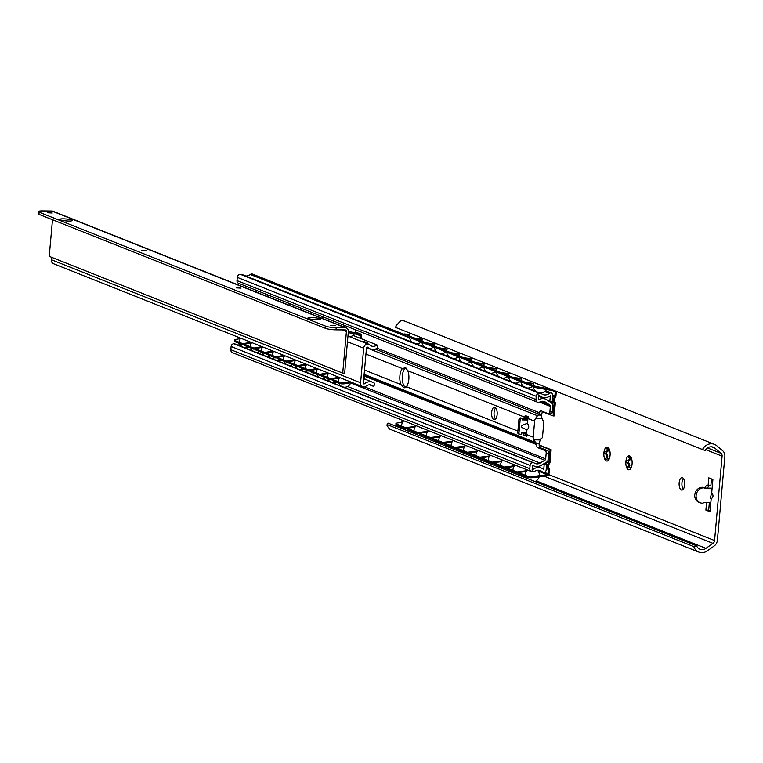 <?xml version="1.0" encoding="UTF-8"?>
<svg xmlns="http://www.w3.org/2000/svg" width="763" height="763" viewBox="0 0 763 763"><rect width="100%" height="100%" fill="white"/><g stroke="black" fill="none" stroke-linecap="round" stroke-linejoin="round"><path stroke-width="1.14" d="M408.463 381.853L408.911 376.865M395.425 426.021A7.411 6.524 111.7 0 0 396.665 425.306L396.731 425.258M400.585 422.521L403.284 420.604M702.504 449.541L396.264 327.709L395.93 325.877L400.651 320.832A10.491 9.242 -68.3 0 1 405.153 321.29L714.445 444.343A10.491 9.242 -68.3 0 1 716.695 445.697L722.561 450.628A7.411 6.524 -68.3 0 1 724.85 456.636L717.401 540.137A7.411 6.524 -68.3 0 1 714.044 546.079L707.311 550.867A10.491 9.242 -68.3 0 1 698.813 552.088A10.491 9.242 -68.3 0 1 693.796 546.585L696.6 545.841A7.411 6.524 111.7 0 0 699.948 549.226A7.411 6.524 111.7 0 0 705.956 548.359L712.976 543.361A3.51 3.09 111.7 0 0 714.569 540.547L722.103 456.16A3.51 3.09 111.7 0 0 721.016 453.308L714.893 448.158A7.411 6.524 111.7 0 0 713.3 447.204A7.411 6.524 111.7 0 0 705.107 450.456L702.504 449.541A10.491 9.242 -68.3 0 1 714.445 444.343M696.6 545.841L388.014 423.074L387.165 424.075L387.947 424.905L387.013 425.764L389.597 429.064L698.813 552.088M710.115 510.705L708.684 510.142L709.371 502.512M707.511 488.12A8.584 3.853 90.7 0 1 709.809 485.554M704.726 488.091A8.584 3.853 90.7 0 1 707.559 485.44A8.584 3.853 90.7 0 1 708.093 485.535L710.878 485.564L711.478 478.926M683.238 489.293A6.238 2.804 90.7 0 1 681.893 483.856A6.238 2.804 90.7 0 1 683.362 478.458M605.612 459.793L604.916 459.421A7.02 3.157 90.7 0 1 603.895 452.821A7.02 3.157 90.7 0 1 605.984 447.452A7.02 3.157 90.7 0 1 608.645 448.005A7.02 3.157 90.7 0 1 609.074 448.682A7.02 3.157 90.7 0 1 610.085 455.282A7.02 3.157 90.7 0 1 608.502 460.146A7.02 3.157 90.7 0 1 608.006 460.652A7.02 3.157 90.7 0 1 604.916 459.421L608.826 458.735A5.074 2.279 -89.3 0 0 609.179 459.002M606.003 454.672L607.51 454.653A5.074 2.279 -89.3 0 0 607.853 456.875A1.564 0.696 -89.3 0 0 607.52 458.945M607.014 451.81A1.564 0.696 -89.3 0 0 606.68 453.384A1.564 0.696 -89.3 0 0 607.205 454.653M608.311 448.644A1.564 0.696 -89.3 0 0 608.464 450.008A5.074 2.279 -89.3 0 0 607.768 451.82L606.719 451.801A5.074 2.279 -89.3 0 1 607.424 449.998L606.289 447.356M627.606 468.549L626.909 468.177A7.02 3.157 90.7 0 1 625.889 461.577A7.02 3.157 90.7 0 1 627.978 456.207A7.02 3.157 90.7 0 1 630.639 456.751A7.02 3.157 90.7 0 1 631.068 457.438A7.02 3.157 90.7 0 1 632.079 464.038A7.02 3.157 90.7 0 1 630.496 468.892A7.02 3.157 90.7 0 1 630 469.407A7.02 3.157 90.7 0 1 626.909 468.177L630.82 467.481A5.074 2.279 -89.3 0 0 631.173 467.757M627.997 463.427L629.504 463.408A5.074 2.279 -89.3 0 0 629.847 465.63A1.564 0.696 -89.3 0 0 629.523 467.69M629.008 460.556A1.564 0.696 -89.3 0 0 628.674 462.14A1.564 0.696 -89.3 0 0 629.198 463.399M630.305 457.39A1.564 0.696 -89.3 0 0 630.457 458.754A5.074 2.279 -89.3 0 0 629.761 460.566L628.712 460.556A5.074 2.279 -89.3 0 1 629.418 458.744L628.283 456.112M387.947 424.905L693.796 546.585M711.183 498.706L710.019 511.744L705.899 510.104L706.576 502.483M711.192 498.687L710.153 498.64L711.192 498.687C713.386 497.438 713.567 495.397 711.736 492.545L712.9 479.488L708.779 477.848L708.093 485.535M681.359 490.008A6.238 2.804 90.7 0 1 679.127 483.294A6.238 2.804 90.7 0 1 681.979 477.619A6.238 2.804 90.7 0 1 682.456 477.714A6.238 2.804 90.7 0 1 684.697 484.429A6.238 2.804 90.7 0 1 681.836 490.104A6.238 2.804 90.7 0 1 681.359 490.008M708.684 510.142L705.899 510.104M704.459 488.091L710.01 488.148A3.901 0.591 -174.9 0 1 712.117 488.272M710.849 502.531L703.181 502.445L703.114 503.208L702.418 503.199A7.802 6.867 -68.3 0 1 700.215 502.769L698.841 502.226A7.802 6.867 -68.3 0 1 694.959 493.642A7.802 6.867 -68.3 0 1 702.408 487.29L704.478 487.853L704.411 488.616L712.079 488.711M711.736 492.545L710.162 498.64M700.215 502.769A7.802 6.867 -68.3 0 1 696.333 494.195A7.802 6.867 -68.3 0 1 703.782 487.843L704.478 487.853M607.777 458.725A5.074 2.279 -89.3 0 0 608.674 459.145A5.074 2.279 -89.3 0 0 608.826 459.135L609.122 459.135M608.597 460.032L607.825 460.747M608.006 460.652L608.826 459.135M604.916 459.421L606.804 456.865A5.074 2.279 -89.3 0 1 606.471 454.643L603.895 452.821L605.584 451.553L606.719 451.801M609.284 449.13A5.074 2.279 -89.3 0 0 608.798 449.006A5.074 2.279 -89.3 0 0 608.645 449.016L608.941 449.016M605.984 447.452L608.645 449.016M606.804 456.865L607.853 456.875M607.424 449.998L608.464 450.008M629.771 467.471A5.074 2.279 -89.3 0 0 630.667 467.9A5.074 2.279 -89.3 0 0 630.82 467.891L631.115 467.891M630.591 468.778L629.818 469.503M630 469.407L630.82 467.891M626.909 468.177L628.798 465.621A5.074 2.279 -89.3 0 1 628.464 463.389L625.889 461.577L627.577 460.299L628.712 460.556M631.278 457.876A5.074 2.279 -89.3 0 0 630.791 457.752A5.074 2.279 -89.3 0 0 630.639 457.762L630.934 457.771M627.978 456.207L630.639 457.762M628.798 465.621L629.847 465.63M629.418 458.744L630.457 458.754M414.958 339.239L413.517 339.01L413.756 337.875L422.387 339.201M413.756 337.875L404.066 333.917L409.912 334.604M426.126 342.797L415.129 338.419L414.891 339.564L425.888 343.932L426.126 342.797L434.757 344.123M415.129 338.419L422.282 339.525M438.496 347.718L427.499 343.34L427.261 344.485L438.258 348.853L438.496 347.718L447.128 349.044M427.499 343.34L434.652 344.447M450.866 352.64L439.869 348.262L439.641 349.406L450.637 353.784L450.866 352.64L459.498 353.975M439.869 348.262L447.023 349.368M463.236 357.561L452.24 353.183L452.011 354.328L463.007 358.705L463.236 357.561L471.877 358.896M452.24 353.183L459.393 354.29M475.607 362.482L464.61 358.105L464.381 359.249L475.378 363.627L475.607 362.482L484.247 363.817M464.61 358.105L471.763 359.211M487.986 367.404L476.989 363.026L476.751 364.17L487.748 368.548L487.986 367.404L496.618 368.739M476.989 363.026L484.133 364.132M500.356 372.325L489.36 367.947L489.121 369.092L500.118 373.469L500.356 372.325L508.988 373.66M489.36 367.947L496.513 369.054M512.726 377.246L501.73 372.869L501.491 374.013L512.488 378.391L512.726 377.246L521.358 378.582M501.73 372.869L508.883 373.975M552.45 390.618L555.264 391.734A0.782 0.687 111.7 0 0 554.73 390.971L535.655 387.604L535.884 386.459L526.47 382.721L533.623 383.818M535.884 386.459L550.781 389.178M525.097 382.168L514.1 377.799L513.861 378.934L524.858 383.312L525.097 382.168L533.728 383.503M514.1 377.799L521.253 378.896M548.921 401.195L554.234 403.312L553.108 415.93L554.157 415.94L555.283 403.322A1.946 1.717 111.7 0 0 554.968 402.063A3.51 3.09 111.7 0 1 555.369 397.552A1.946 1.717 111.7 0 0 555.903 396.302L556.313 391.753A1.946 1.717 111.7 0 0 556.313 391.381M413.517 339.01L404.237 335.319L404.066 333.917M535.655 387.604L526.241 383.856L526.47 382.721M425.888 343.932L427.328 344.161M438.258 348.853L439.707 349.082M450.637 353.784L452.077 354.003M463.007 358.705L464.448 358.925M475.378 363.627L476.818 363.846M487.748 368.548L489.188 368.767M500.118 373.469L501.558 373.689M512.488 378.391L513.928 378.61M524.858 383.312L526.308 383.531M555.264 391.734L554.863 396.283A0.782 0.687 111.7 0 1 554.644 396.789A4.683 4.12 111.7 0 0 554.11 402.807A0.782 0.687 111.7 0 1 554.234 403.312M553.108 415.93L542.312 411.629M527.729 417.218L526.441 417.838M528.13 417.38L527.3 417.046M550.094 449.722L551.134 449.731L550.009 462.349L548.969 462.34L550.094 449.722L539.145 445.363M551.134 449.731L539.107 444.943M538.163 471.048L547.252 474.672L532.955 476.494L532.994 477.638L547.29 475.807A1.946 1.717 111.7 0 0 548.979 473.928L549.389 469.369A1.946 1.717 111.7 0 0 549.074 468.11A3.51 3.09 111.7 0 1 549.474 463.599A1.946 1.717 111.7 0 0 550.009 462.349M546.756 462.044L548.75 462.836A0.782 0.687 111.7 0 0 548.969 462.34L547.262 461.663M548.75 462.836A4.683 4.12 111.7 0 0 548.215 468.854A0.782 0.687 111.7 0 1 548.339 469.359L547.929 473.909A0.782 0.687 111.7 0 1 547.252 474.672M518.335 472.926L516.98 473.108L505.983 468.73L505.955 467.585L516.952 471.963L516.98 473.108M526.832 470.704L516.952 471.963M406.994 428.634L405.639 428.806L396.359 425.115A3.901 0.811 178.5 0 1 395.959 424.772L395.93 423.627A3.901 0.811 -1.5 0 0 396.331 423.97L396.359 425.115M415.492 426.403L405.611 427.661L405.639 428.806M419.364 433.556L418.01 433.727L407.013 429.35L406.984 428.205L417.981 432.583L418.01 433.727M431.734 438.477L430.38 438.649L419.383 434.271L419.354 433.126L430.351 437.504L430.38 438.649M444.104 443.398L442.75 443.57L431.753 439.192L431.724 438.048L442.721 442.426L442.75 443.57M456.484 448.32L455.12 448.491L444.123 444.114L444.095 442.979L455.091 447.347L455.12 448.491M468.854 453.241L467.5 453.413L456.503 449.045L456.465 447.9L467.461 452.268L467.5 453.413M481.224 458.162L479.87 458.334L468.873 453.966L468.835 452.821L479.832 457.19L479.87 458.334M493.594 463.084L492.24 463.255L481.243 458.887L481.215 457.743L492.211 462.111L492.24 463.255M505.964 468.005L504.61 468.186L493.613 463.809L493.585 462.664L504.581 467.042L504.61 468.186M532.994 477.638A3.901 0.811 178.5 0 1 527.777 477.4L518.354 473.651L518.325 472.507L527.738 476.255A3.901 0.811 -1.5 0 0 532.955 476.494M402.587 422.273L398.114 422.836A3.901 0.811 -1.5 0 0 395.93 423.627M405.611 427.661L396.331 423.97M427.862 431.324L417.981 432.583M414.958 427.194L406.984 428.205M440.232 436.245L430.351 437.504M427.328 432.116L419.354 433.126M452.602 441.167L442.721 442.426M439.698 437.037L431.724 438.048M464.972 446.088L455.091 447.347M452.068 441.958L444.095 442.979M477.342 451.009L467.461 452.268M464.438 446.88L456.465 447.9M489.712 455.931L479.832 457.19M476.808 451.801L468.835 452.821M502.092 460.852L492.211 462.111M489.188 456.722L481.215 457.743M514.462 465.773L504.581 467.042M501.558 461.644L493.585 462.664M513.928 466.565L505.955 467.585M526.298 471.486L518.325 472.507M237.407 344.886A6.552 5.77 111.7 0 0 240.24 344.523M230.827 349.712L529.799 468.663A3.119 2.747 111.7 0 0 531.439 471.591L232.457 352.64A3.119 2.747 -68.3 0 1 230.827 349.712L231.113 346.488A2.804 2.47 -68.3 0 1 233.869 343.751L234.165 343.751A2.804 2.47 -68.3 0 1 235.338 344.113M245.781 275.996A7.411 6.524 111.7 0 0 250.302 274.48A2.337 2.06 -68.3 0 1 251.647 273.993L251.952 274.003A2.337 2.06 -68.3 0 1 252.61 274.127L403.98 334.347M537.438 402.177L238.466 283.226A2.804 2.47 -68.3 0 1 236.988 280.593L237.283 277.36A3.119 2.747 -68.3 0 1 240.345 274.327L241.156 274.337A3.119 2.747 -68.3 0 1 242.033 274.508L541.015 393.46A3.119 2.747 111.7 0 0 540.137 393.288L539.317 393.279A3.119 2.747 111.7 0 0 536.255 396.312L535.969 399.545A2.804 2.47 111.7 0 0 538.23 402.33L538.535 402.339A2.804 2.47 111.7 0 0 539.765 402.015A6.552 5.77 111.7 0 1 544.505 401.615A6.552 5.77 111.7 0 1 545.507 402.149L549.78 405.086A1.564 1.373 -68.3 0 1 550.361 406.421L539.555 402.12M545.335 390.837L550.628 392.945A2.337 2.06 111.7 0 0 549.284 393.431A7.411 6.524 111.7 0 1 542.941 394.547A7.411 6.524 111.7 0 1 541.587 393.784A3.119 2.747 111.7 0 0 541.015 393.46M550.628 392.945L550.934 392.945A2.337 2.06 111.7 0 1 552.813 395.282L552.269 401.424L549.827 401.395L550.333 395.768A10.138 8.927 -68.3 0 1 541.93 397.084A10.138 8.927 -68.3 0 1 538.831 394.862L538.382 399.898A9.28 8.174 -68.3 0 1 545.516 399.078A9.28 8.174 -68.3 0 1 546.937 399.831L552.03 403.331A2.337 2.06 111.7 0 1 552.898 405.344L552.307 411.953L549.865 411.925L550.361 406.421M548.349 400.804L549.827 401.395M548.988 413.823L551.067 413.851A2.337 1.049 -89.3 0 0 551.248 413.889A2.337 1.049 -89.3 0 0 552.307 411.953M542.436 411.352A2.337 1.049 -89.3 0 0 542.417 411.391L541.329 415.959L542.617 420.06A1.564 1.373 111.7 0 1 543.876 421.605L542.503 436.97A1.564 1.373 111.7 0 1 540.967 438.487L540.366 439.927L533.518 439.841L536.484 443.456L364.085 374.871M526.947 429.569L526.947 429.569C529.121 428.329 529.303 426.288 527.491 423.465C519.727 425.411 519.546 427.442 526.947 429.569L526.508 434.5L533.203 437.17L534.634 421.195A6.238 5.494 111.7 0 1 535.426 418.534L539.651 412.84A2.337 1.049 -89.3 0 1 540.719 410.704A2.337 1.049 -89.3 0 1 540.9 410.742L548.626 413.823A2.337 1.049 -89.3 0 0 548.807 413.861A2.337 1.049 -89.3 0 0 549.865 411.925M536.265 443.284L539.069 443.313L539.298 446.355A2.337 1.049 -89.3 0 0 540.051 447.633L547.777 450.714A2.337 1.049 -89.3 0 1 548.607 453.432L548.015 460.041A2.337 2.06 111.7 0 1 546.794 462.025L541.081 465.401A9.28 8.174 -68.3 0 1 534.205 466.059A9.28 8.174 -68.3 0 1 532.555 465.134L532.107 470.17A10.138 8.927 -68.3 0 1 541.415 468.091A10.138 8.927 -68.3 0 1 543.752 469.541L544.248 463.914L546.69 463.942L546.136 470.084A2.337 2.06 111.7 0 1 543.847 472.364L543.533 472.354A2.337 2.06 111.7 0 1 542.283 471.849A7.411 6.524 111.7 0 0 540.404 470.628A7.411 6.524 111.7 0 0 534.663 471.315A3.119 2.747 111.7 0 1 533.127 471.772L532.316 471.763A3.119 2.747 111.7 0 1 531.439 471.591M529.799 468.663L530.085 465.44A2.804 2.47 111.7 0 1 532.841 462.702L533.146 462.702A2.804 2.47 111.7 0 1 534.319 463.055A6.552 5.77 111.7 0 0 535.216 463.522A6.552 5.77 111.7 0 0 540.07 463.055L544.858 460.232L350.551 382.921M548.607 453.432L546.165 453.403L545.669 458.906A1.564 1.373 -68.3 0 1 544.858 460.232M541.606 415.101L540.824 415.005M540.738 415.091L538.306 415.062M405.84 367.795L405.773 367.833A10.138 4.559 90.7 0 0 402.33 375.882A10.138 4.559 90.7 0 0 404.152 386.03L406.164 387.652M400.966 384.562A10.138 4.559 90.7 0 1 402.397 368.577L405.554 367.652L407.757 370.713A10.138 4.559 90.7 0 1 406.326 386.688L403.77 387.623L400.966 384.562L364.514 370.055M404.733 367.499L405.554 367.652M527.491 423.465L527.929 418.525L534.634 421.195M523.79 419.478L523.885 418.429A1.564 0.696 90.7 0 1 524.486 417.161L527.281 417.247L527.357 416.379M526.489 434.7L525.755 434.414L525.841 433.374L523.065 433.136A1.564 0.696 90.7 0 1 522.97 433.002M493.852 419.602A6.238 2.804 90.7 0 1 491.61 412.888A6.238 2.804 90.7 0 1 494.472 407.213A6.238 2.804 90.7 0 1 494.949 407.318A6.238 2.804 90.7 0 1 497.18 414.023A6.238 2.804 90.7 0 1 494.329 419.698A6.238 2.804 90.7 0 1 493.852 419.602M407.757 370.713L524.706 417.161M527.929 418.525A6.238 5.494 111.7 0 1 528.32 416.76L525.23 415.53A6.238 5.494 111.7 0 0 524.839 417.218M533.203 437.17A6.238 5.494 111.7 0 0 533.518 439.841M526.508 434.5A6.238 5.494 111.7 0 0 526.584 436.274L523.485 435.044A6.238 5.494 111.7 0 1 523.408 433.346L525.841 433.374M404.504 387.776L403.77 387.623M525.707 433.317A1.564 0.696 90.7 0 1 525.411 433.031L526.594 433.498M526.232 419.507L526.317 418.458A1.564 0.696 90.7 0 1 526.813 417.247M495.549 419.087A6.238 2.804 90.7 0 1 494.033 413.451A6.238 2.804 90.7 0 1 495.683 407.852M522.541 419.459L525.898 419.497A3.51 0.534 -174.9 0 1 527.834 419.612M519.021 434.023A1.564 1.373 -68.3 0 1 517.762 432.478L518.926 419.421A1.564 1.373 -68.3 0 1 520.461 417.895L522.636 418.391L522.502 419.927L527.796 419.984M526.48 435.377L525.755 434.414M525.688 435.063L523.485 435.044M526.632 433.041L521.339 432.983L521.196 434.519L520.223 434.509A1.564 1.373 -68.3 0 1 518.964 432.955L520.128 419.898A1.564 1.373 -68.3 0 1 521.663 418.382L522.636 418.391M539.069 443.313L535.817 442.902M540.366 439.927L539.117 442.941M536.484 443.456L536.799 444.695A2.337 1.049 -89.3 0 0 537.61 447.604L545.335 450.685L547.777 450.714M544.82 463.189L546.69 463.942M546.165 453.403A2.337 1.049 -89.3 0 0 545.335 450.685M348.376 331.419L360.107 333.841L359.821 334.976L348.271 332.592M361.128 338.638L361.385 335.758A1.946 1.717 111.7 0 0 360.107 333.841L355.205 331.895M356.941 334.394L360.336 335.739A0.782 0.687 111.7 0 0 359.821 334.976M360.336 335.739L360.117 338.238M339.335 377.99L332.143 379.249L332.22 380.384L340.26 383.579A3.901 0.877 176.2 0 0 345.477 383.655L352.096 382.501M244.198 344.599L242.872 344.838L234.966 341.69A3.901 0.877 176.2 0 1 234.565 341.338L234.499 340.203A3.901 0.877 -3.8 0 0 234.89 340.556L234.966 341.69M250.979 342.272L242.796 343.693L242.872 344.838M350.083 381.7L345.401 382.521L345.477 383.655M332.143 379.249L340.193 382.444A3.901 0.877 -3.8 0 0 345.401 382.521M255.195 348.977L253.869 349.206L244.246 345.381L244.17 344.247L253.793 348.071L253.869 349.206M266.192 353.355L264.866 353.584L255.243 349.759L255.166 348.615L264.79 352.449L264.866 353.584M277.188 357.733L275.863 357.961L266.239 354.127L266.163 352.992L275.786 356.826L275.863 357.961M288.185 362.101L286.859 362.339L277.236 358.505L277.16 357.37L286.783 361.195L286.859 362.339M299.182 366.478L297.856 366.707L288.233 362.883L288.156 361.748L297.78 365.572L297.856 366.707M310.179 370.856L308.853 371.085L299.23 367.261L299.153 366.116L308.777 369.95L308.853 371.085M321.175 375.234L319.85 375.463L310.226 371.629L310.15 370.494L319.773 374.318L319.85 375.463M332.172 379.602L330.846 379.84L321.223 376.006L321.147 374.871L330.77 378.696L330.846 379.84M240.364 338.619L236.673 339.258A3.901 0.877 -3.8 0 0 234.499 340.203M242.796 343.693L234.89 340.556M261.976 346.65L253.793 348.071M251.361 342.988L244.17 344.247M272.973 351.018L264.79 352.449M262.358 347.365L255.166 348.615M283.97 355.396L275.786 356.826M273.354 351.743L266.163 352.992M294.966 359.774L286.783 361.195M284.351 356.121L277.16 357.37M305.963 364.151L297.78 365.572M295.348 360.489L288.156 361.748M316.96 368.519L308.777 369.95M306.344 364.867L299.153 366.116M327.956 372.897L319.773 374.318M317.341 369.244L310.15 370.494M338.953 377.275L330.77 378.696M328.338 373.622L321.147 374.871M369.578 384.79L373.317 386.278A6.552 5.77 111.7 0 0 371.6 385.153A6.552 5.77 111.7 0 0 365.658 386.431A2.337 2.06 -68.3 0 1 364.199 387.013L364.046 387.013A4.292 3.777 -68.3 0 1 362.835 386.774L53.544 263.721A4.292 3.777 -68.3 0 1 51.302 259.697L51.522 257.255M362.835 386.774A4.292 3.777 -68.3 0 1 360.584 382.749L363.674 348.186A4.292 3.777 -68.3 0 1 367.88 344.008L368.033 344.008A2.337 2.06 -68.3 0 1 369.387 344.628A6.552 5.77 111.7 0 0 371.343 345.992A6.552 5.77 111.7 0 0 377.008 344.952L377.733 345.458L377.494 348.119A9.671 8.517 -68.3 0 1 370.189 348.891A9.671 8.517 -68.3 0 1 367.68 347.26A0.782 0.687 111.7 0 0 366.498 347.852L363.341 383.15A0.782 0.687 111.7 0 0 364.428 383.76A9.671 8.517 -68.3 0 1 372.754 382.253A9.671 8.517 -68.3 0 1 374.366 383.131L374.128 385.792L373.317 386.278M363.722 378.934L365.067 379.23L364.008 375.739M363.789 342.186L363.503 341.261L362.454 341.652M366.517 343.264L367.88 342.997L363.503 341.261M362.511 341.891L347.985 335.892M355.596 338.991L357.017 339.707M367.146 347.68L366.412 348.805M352.992 335.405L377.008 344.952M346.412 327.985L52.933 211.227A3.748 3.3 -68.3 0 0 51.874 211.017L42.68 210.912A7.802 1.183 5.1 0 0 38.341 211.589A7.802 1.183 5.1 0 0 39.142 212.2L325.753 326.221A7.802 1.183 5.1 0 0 336.159 327.67L345.353 327.785A3.748 3.3 111.7 0 1 348.376 331.504L344.657 373.136L342.711 373.107L346.421 331.485L342.444 329.902M336.159 327.67L335.968 329.826L345.162 329.931A1.564 1.373 -68.3 0 1 346.421 331.485M335.968 329.826A7.802 1.183 -174.9 0 1 325.553 328.376L38.951 214.346A7.802 1.183 -174.9 0 1 38.15 213.735L38.341 211.589M319.821 318.724A6.323 0.963 -174.9 0 1 320.47 319.22A6.323 0.963 -174.9 0 1 315.558 319.716A6.323 0.963 -174.9 0 1 308.529 318.591A6.323 0.963 -174.9 0 1 307.88 318.095A6.323 0.963 -174.9 0 1 312.782 317.599A6.323 0.963 -174.9 0 1 319.821 318.724M335.396 325.677L330.532 325.419L335.396 325.677M241.022 288.128L236.158 287.87L241.022 288.128M146.591 250.56L141.727 250.302L146.591 250.56M52.218 213.011L47.354 212.753L52.218 213.011M71.703 220.011A6.323 0.963 -174.9 0 1 72.351 220.507A6.323 0.963 -174.9 0 1 67.44 221.003A6.323 0.963 -174.9 0 1 60.411 219.878A6.323 0.963 -174.9 0 1 59.762 219.382A6.323 0.963 -174.9 0 1 64.664 218.886A6.323 0.963 -174.9 0 1 71.703 220.011M342.711 373.107L49.223 256.349L52.494 219.734M396.665 425.306L401.805 427.356M412.554 431.629L414.185 432.278M424.924 436.55L426.555 437.199M437.304 441.472L438.925 442.12M449.674 446.393L451.295 447.042M462.044 451.324L463.666 451.963M474.414 456.245L476.036 456.884M486.784 461.167L488.406 461.806M499.155 466.088L500.786 466.737M511.525 471.009L513.156 471.658M523.904 475.931L525.526 476.579M536.275 480.852L705.956 548.359M544.181 476.207L712.976 543.361M548.807 474.596L714.569 540.547M705.68 449.626L722.103 456.16M707.501 447.938L721.016 453.308M711.488 446.803L714.893 448.158M703.782 487.843L702.408 487.29M404.237 335.319L404.476 334.184M552.803 395.463L555.903 396.302M550.581 401.405L554.11 402.807L554.968 402.063M552.746 396.035L554.644 396.789M546.318 468.101L548.215 468.854L549.074 468.11M527.738 476.255L527.777 477.4M544.019 472.354L548.979 473.928M546.279 468.539L548.339 469.359M540.786 388.815L541.015 387.671M236.988 280.593L535.969 399.545M237.283 277.36L536.255 396.312M240.345 274.327L539.317 393.279M241.156 274.337L540.137 393.288M250.302 274.48L409.683 337.885M420.823 342.32L422.053 342.806M433.193 347.241L434.433 347.737M445.563 352.163L446.803 352.659M457.934 357.084L459.173 357.58M470.304 362.005L471.544 362.501M482.683 366.927L483.914 367.423M495.053 371.848L496.284 372.344M507.424 376.769L508.654 377.265M519.794 381.7L521.034 382.187M532.164 386.622L533.404 387.108M544.534 391.543L549.284 393.431M251.647 273.993L403.932 334.585M251.952 274.003L403.951 334.471M545.421 390.751L550.934 392.945M539.651 412.84L377.275 348.243M538.84 414.509L541.635 414.538M366.993 347.909L537.514 415.749M539.088 414.271L375.291 349.101M535.426 418.534L542.274 418.61M365.935 354.08L402.397 368.577M406.326 386.688L517.886 431.076M364.132 374.337L535.14 442.378M526.317 418.458L523.885 418.429M518.964 432.955L517.762 432.478M520.128 419.898L518.926 419.421M521.663 418.382L520.461 417.895M537.61 447.604L540.051 447.633M538.201 470.218L542.283 471.849M231.113 346.488L530.085 465.44M233.869 343.751L532.841 462.702M234.165 343.751L533.146 462.702M347.613 386.488L540.07 463.055M545.669 458.906L364.771 386.936M536.799 444.695L364.075 375.978M549.78 405.086L540.853 401.529M543.409 401.309L545.507 402.149M340.193 382.444L340.26 383.579M349.826 332.945L350.103 331.81M363.35 383.331L364.428 383.76M347.966 336.025L368.033 344.008M51.302 259.697L360.584 382.749M347.461 341.738L363.674 348.186M347.966 336.082L367.88 344.008M325.753 326.221L325.553 328.376M51.874 211.017L345.353 327.785M38.951 214.346L39.142 212.2M395.93 325.877L395.787 327.48M387.165 424.075L387.013 425.764M411.247 432.316A7.02 7.02 0 0 0 412.621 431.581M415.663 426.183A7.02 7.02 0 0 0 415.673 425.535M403.732 420.785A7.02 7.02 0 0 0 401.643 426.078M401.796 427.27A7.02 7.02 0 0 0 402.292 428.749M423.627 437.237A7.02 7.02 0 0 0 425.001 436.503M428.033 431.105A7.02 7.02 0 0 0 428.043 430.456M416.102 425.706A7.02 7.02 0 0 0 414.013 431.009M414.166 432.201A7.02 7.02 0 0 0 414.662 433.67M435.997 442.159A7.02 7.02 0 0 0 437.371 441.434M440.413 436.026A7.02 7.02 0 0 0 440.413 435.377M428.472 430.628A7.02 7.02 0 0 0 426.383 435.931M426.536 437.123A7.02 7.02 0 0 0 427.032 438.591M448.367 447.08A7.02 7.02 0 0 0 449.741 446.355M452.783 440.947A7.02 7.02 0 0 0 452.783 440.299M440.852 435.549A7.02 7.02 0 0 0 438.754 440.852M438.906 442.044A7.02 7.02 0 0 0 439.402 443.513M460.738 452.011A7.02 7.02 0 0 0 462.111 451.276M465.153 445.869A7.02 7.02 0 0 0 465.153 445.23M453.222 440.48A7.02 7.02 0 0 0 451.124 445.773M451.276 446.965A7.02 7.02 0 0 0 451.772 448.444M473.108 456.932A7.02 7.02 0 0 0 474.481 456.198M477.524 450.79A7.02 7.02 0 0 0 477.533 450.151M465.592 445.401A7.02 7.02 0 0 0 463.494 450.695M463.646 451.887A7.02 7.02 0 0 0 464.142 453.365M485.478 461.853A7.02 7.02 0 0 0 486.851 461.119M489.894 455.711A7.02 7.02 0 0 0 489.903 455.072M477.962 450.323A7.02 7.02 0 0 0 475.874 455.616M476.017 456.808A7.02 7.02 0 0 0 476.513 458.286M497.848 466.775A7.02 7.02 0 0 0 499.221 466.04M502.264 460.633A7.02 7.02 0 0 0 502.273 459.994M490.332 455.244A7.02 7.02 0 0 0 488.244 460.537M488.396 461.729A7.02 7.02 0 0 0 488.892 463.208M510.228 471.696A7.02 7.02 0 0 0 511.601 470.962M514.634 465.564A7.02 7.02 0 0 0 514.644 464.915M502.703 460.165A7.02 7.02 0 0 0 500.614 465.459M500.766 466.651A7.02 7.02 0 0 0 501.262 468.129M522.598 476.617A7.02 7.02 0 0 0 523.971 475.883M527.014 470.485A7.02 7.02 0 0 0 527.014 469.836M515.073 465.087A7.02 7.02 0 0 0 512.984 470.38M513.137 471.572A7.02 7.02 0 0 0 513.633 473.05M534.968 481.539A7.02 7.02 0 0 0 539.145 476.846M539.365 475.673A7.02 7.02 0 0 0 537.543 470.266M527.452 470.008A7.02 7.02 0 0 0 525.354 475.301M525.507 476.494A7.02 7.02 0 0 0 526.003 477.972M415.93 343.693A7.02 7.02 0 0 0 421.157 342.053M410.437 333.345A7.02 7.02 0 0 0 409.597 336.216M409.626 337.465A7.02 7.02 0 0 0 412.297 342.244M428.301 348.615A7.02 7.02 0 0 0 433.527 346.974M422.816 338.267A7.02 7.02 0 0 0 421.977 341.147M421.996 342.387A7.02 7.02 0 0 0 424.667 347.165M440.68 353.536A7.02 7.02 0 0 0 445.897 351.896M435.187 343.188A7.02 7.02 0 0 0 434.347 346.068M434.366 347.308A7.02 7.02 0 0 0 437.037 352.086M453.05 358.457A7.02 7.02 0 0 0 458.267 356.817M447.557 348.109A7.02 7.02 0 0 0 446.717 350.99M446.736 352.229A7.02 7.02 0 0 0 449.407 357.008M465.42 363.379A7.02 7.02 0 0 0 470.647 361.738M459.927 353.031A7.02 7.02 0 0 0 459.088 355.911M459.116 357.151A7.02 7.02 0 0 0 461.777 361.929M477.791 368.3A7.02 7.02 0 0 0 483.017 366.66M472.297 357.952A7.02 7.02 0 0 0 471.458 360.832M471.486 362.072A7.02 7.02 0 0 0 474.157 366.86M490.161 373.221A7.02 7.02 0 0 0 495.387 371.581M484.667 362.873A7.02 7.02 0 0 0 483.828 365.754M483.856 366.993A7.02 7.02 0 0 0 486.527 371.781M502.531 378.143A7.02 7.02 0 0 0 507.757 376.502M497.037 367.795A7.02 7.02 0 0 0 496.198 370.675M496.227 371.915A7.02 7.02 0 0 0 498.897 376.703M514.901 383.074A7.02 7.02 0 0 0 520.128 381.424M509.417 372.726A7.02 7.02 0 0 0 508.578 375.596M508.597 376.846A7.02 7.02 0 0 0 511.267 381.624M527.281 387.995A7.02 7.02 0 0 0 532.498 386.355M521.787 377.647A7.02 7.02 0 0 0 520.948 380.518M520.967 381.767A7.02 7.02 0 0 0 523.637 386.545M539.651 392.916A7.02 7.02 0 0 0 546.27 389.664M546.823 388.567A7.02 7.02 0 0 0 547.109 387.718M534.157 382.568A7.02 7.02 0 0 0 533.318 385.439M533.337 386.688A7.02 7.02 0 0 0 536.007 391.467M545.507 390.656L551.592 393.079M541.93 397.084L538.745 395.816M545.516 399.078L538.697 396.359M551.248 413.889L548.807 413.861M519.784 434.424L518.582 433.937M534.205 466.059L532.536 465.392M541.415 468.091L537.534 466.555M537.858 470.237L542.875 472.23M234.956 343.913L533.938 462.855M355.205 331.876L360.365 333.927M244.618 347.756A6.161 6.161 0 0 0 248.614 347.117M240.65 338.162A6.161 6.161 0 0 0 239.592 342.415M239.859 343.636A6.161 6.161 0 0 0 242.338 346.841M255.615 352.125A6.161 6.161 0 0 0 259.611 351.495M251.647 342.539A6.161 6.161 0 0 0 250.588 346.793M250.855 348.014A6.161 6.161 0 0 0 253.335 351.218M266.611 356.502A6.161 6.161 0 0 0 270.607 355.873M262.644 346.917A6.161 6.161 0 0 0 261.585 351.171M261.852 352.382A6.161 6.161 0 0 0 264.332 355.596M277.608 360.88A6.161 6.161 0 0 0 281.604 360.241M273.64 351.285A6.161 6.161 0 0 0 272.582 355.548M272.849 356.76A6.161 6.161 0 0 0 275.329 359.974M288.605 365.258A6.161 6.161 0 0 0 292.601 364.619M284.637 355.663A6.161 6.161 0 0 0 283.578 359.917M283.846 361.137A6.161 6.161 0 0 0 286.325 364.342M299.601 369.626A6.161 6.161 0 0 0 303.598 368.996M295.634 360.041A6.161 6.161 0 0 0 294.575 364.294M294.842 365.515A6.161 6.161 0 0 0 297.322 368.72M310.598 374.004A6.161 6.161 0 0 0 314.594 373.374M306.631 364.418A6.161 6.161 0 0 0 305.572 368.672M305.839 369.883A6.161 6.161 0 0 0 308.319 373.097M321.595 378.381A6.161 6.161 0 0 0 325.591 377.742M317.627 368.787A6.161 6.161 0 0 0 316.569 373.05M316.836 374.261A6.161 6.161 0 0 0 319.315 377.475M332.592 382.749A6.161 6.161 0 0 0 336.588 382.12M328.624 373.164A6.161 6.161 0 0 0 327.565 377.418M327.832 378.639A6.161 6.161 0 0 0 330.312 381.843M343.588 387.127A6.161 6.161 0 0 0 350.608 382.768M339.621 377.542A6.161 6.161 0 0 0 338.562 381.796M338.829 383.016A6.161 6.161 0 0 0 341.309 386.221M256.349 291.771A6.161 6.161 0 0 0 256.32 290.331M246.363 286.373A6.161 6.161 0 0 0 245.133 287.699M267.346 296.149A6.161 6.161 0 0 0 267.317 294.709M257.36 290.751A6.161 6.161 0 0 0 256.13 292.067M278.342 300.517A6.161 6.161 0 0 0 278.314 299.086M268.357 295.119A6.161 6.161 0 0 0 267.126 296.445M289.339 304.895A6.161 6.161 0 0 0 289.311 303.455M279.353 299.497A6.161 6.161 0 0 0 278.123 300.822M300.336 309.273A6.161 6.161 0 0 0 300.307 307.832M290.35 303.874A6.161 6.161 0 0 0 289.12 305.19M311.333 313.65A6.161 6.161 0 0 0 311.304 312.21M301.347 308.252A6.161 6.161 0 0 0 300.117 309.568M322.329 318.018A6.161 6.161 0 0 0 322.301 316.588M312.344 312.62A6.161 6.161 0 0 0 311.113 313.946M333.326 322.396A6.161 6.161 0 0 0 333.297 320.956M323.34 316.998A6.161 6.161 0 0 0 322.11 318.324M344.323 326.774A6.161 6.161 0 0 0 344.294 325.334M334.337 321.376A6.161 6.161 0 0 0 333.107 322.692M349.94 336.674A6.161 6.161 0 0 0 354.385 333.87M354.929 332.792A6.161 6.161 0 0 0 355.291 329.711M345.334 325.744A6.161 6.161 0 0 0 344.103 327.069M370.189 348.891L366.612 347.47M372.754 382.253L365.057 379.192M368.691 344.132L362.034 341.49"/></g></svg>
